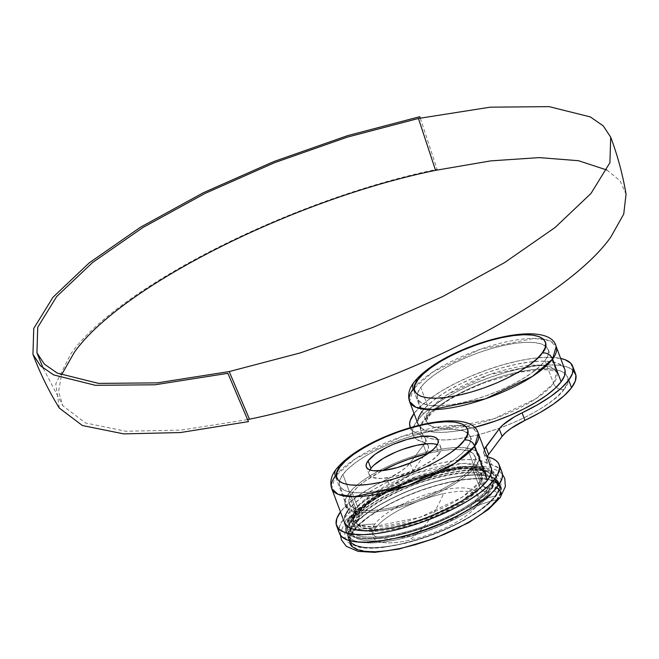 <?xml version="1.0" encoding="UTF-8"?>
<svg xmlns="http://www.w3.org/2000/svg" width="659" height="659" viewBox="0 0 659 659"><rect width="100%" height="100%" fill="white"/><g stroke="black" fill="none" stroke-linecap="round" stroke-linejoin="round"><path stroke-width="0.49" stroke-dasharray="3.29 2.47" d="M413.893 382.36A8.509 7.29 -143.2 0 0 413.168 389.041L409.585 401.595M563.98 389.362C559.705 398.217 522.019 425.146 470.098 436.686C418.827 447.346 414.684 429.413 424.561 419.355A8.509 7.29 -143.2 0 0 428.556 416.834A8.509 7.29 -143.2 0 0 429.289 410.145L426.093 421.332L431.752 426.414L445.69 428.548L493.649 418.86L535.602 398.876L553.552 383.414A8.509 7.29 -143.2 0 0 563.98 389.362L567.358 383.34L567.926 378.134L565.661 373.925L560.652 370.893L553.099 369.147L543.28 368.752L531.574 369.724L518.444 372.03L504.382 375.572L489.925 380.227L475.641 385.812L462.066 392.105L449.735 398.868L439.116 405.837L430.615 412.756L424.561 419.355L421.183 425.376L420.615 430.582L422.872 434.792L427.88 437.823L435.442 439.569L445.253 439.965L456.959 438.993L470.098 436.686L484.159 433.144L498.608 428.49L512.9 422.905L526.467 416.612L538.798 409.849L549.425 402.88L557.926 395.96L563.98 389.362A8.509 7.29 36.8 0 1 553.552 383.414A69.788 21.525 -20.6 0 0 556.748 372.228A69.788 21.525 -20.6 0 0 498.583 371.668A69.788 21.525 -20.6 0 0 429.289 410.145L420.739 387.41A69.788 21.525 159.4 0 1 490.041 348.932A69.788 21.525 159.4 0 1 548.197 349.492A69.788 21.525 159.4 0 1 545.009 360.679L553.552 383.414L545.009 360.679A69.788 21.525 159.4 0 1 475.707 399.165A69.788 21.525 159.4 0 1 417.551 398.604A69.788 21.525 159.4 0 1 420.739 387.41L429.289 410.145A69.788 21.525 -20.6 0 0 426.093 421.332A69.788 21.525 -20.6 0 0 484.25 421.892A69.788 21.525 -20.6 0 0 553.552 383.414L556.748 372.228L551.089 367.145L537.143 365.012L489.184 374.699L447.239 394.683L429.289 410.145A8.509 7.29 36.8 0 1 428.556 416.834A8.509 7.29 36.8 0 1 424.561 419.355C428.828 410.499 466.514 383.571 518.444 372.03C569.714 361.371 573.849 379.304 563.98 389.362M564.681 369.139L562.811 366.346L557.811 363.315L550.249 361.569L540.429 361.173L528.732 362.145L515.593 364.452L501.532 367.994L487.075 372.648L472.791 378.233L459.224 384.526L446.893 391.289L436.266 398.267L427.765 405.178L421.711 411.776L413.168 389.041L421.711 411.776A78.297 24.152 -20.6 0 0 418.127 424.33M418.613 425.376A78.297 24.152 -20.6 0 0 474.208 427.485L454.109 431.414L442.411 432.386L432.592 431.991L425.03 430.245L420.03 427.213L418.613 425.376M336.049 469.389A8.509 7.29 -143.2 0 0 335.316 476.07L331.732 488.624M490.403 487.759C486.136 496.614 448.449 523.543 396.52 535.083C345.25 545.743 341.107 527.81 350.983 517.752A8.509 7.29 -143.2 0 0 354.979 515.223A8.509 7.29 -143.2 0 0 355.712 508.542L352.524 519.729L358.183 524.803L372.121 526.936L420.08 517.257L462.025 497.273L479.974 481.811A8.509 7.29 -143.2 0 0 490.403 487.759L493.78 481.737L494.349 476.523L492.084 472.322L487.083 469.29L479.521 467.544L469.702 467.149L458.005 468.121L444.866 470.427L430.805 473.969L416.348 478.623L402.064 484.2L388.497 490.494L376.165 497.265L365.539 504.234L357.038 511.153L350.983 517.752L347.606 523.765L347.038 528.979L349.303 533.18L354.303 536.22L361.865 537.966L371.684 538.362L383.381 537.39L396.52 535.083L410.582 531.533L425.039 526.887L439.322 521.302L452.89 515.009L465.221 508.246L475.847 501.268L484.349 494.349L490.403 487.759A8.509 7.29 36.8 0 1 479.974 481.811A69.788 21.525 -20.6 0 0 483.171 470.625A69.788 21.525 -20.6 0 0 425.014 470.065A69.788 21.525 -20.6 0 0 355.712 508.542L342.894 474.439A69.788 21.525 159.4 0 1 412.196 435.961A69.788 21.525 159.4 0 1 470.353 436.522A69.788 21.525 159.4 0 1 467.157 447.708L479.974 481.811L467.157 447.708A69.788 21.525 159.4 0 1 397.863 486.185A69.788 21.525 159.4 0 1 339.706 485.625A69.788 21.525 159.4 0 1 342.894 474.439L355.712 508.542A69.788 21.525 -20.6 0 0 352.524 519.729A69.788 21.525 -20.6 0 0 410.681 520.289A69.788 21.525 -20.6 0 0 479.974 481.811L483.171 470.625L477.511 465.542L463.574 463.409L415.615 473.096L373.661 493.08L355.712 508.542A8.509 7.29 36.8 0 1 354.979 515.223A8.509 7.29 36.8 0 1 350.983 517.752C355.25 508.896 392.945 481.968 444.866 470.427C496.136 459.768 500.28 477.701 490.403 487.759M429.001 443.655L437.502 444.71L439.948 446.192L441.052 448.244L440.78 450.797L439.125 453.738L436.274 446.159L439.125 453.738A38.296 11.813 -20.6 0 0 440.879 447.601A38.296 11.813 -20.6 0 0 437.279 444.627M491.103 467.536L489.242 464.743L484.233 461.712L476.671 459.966L466.86 459.57L455.155 460.542L442.016 462.849L427.955 466.391L413.506 471.045L399.214 476.622L385.647 482.915L373.315 489.686L362.689 496.655L354.188 503.575L348.133 510.173L335.316 476.07L348.133 510.173A78.297 24.152 -20.6 0 0 344.55 522.727M339.401 533.205L339.031 531.829L339.665 526.055L343.405 519.383L346.7 515.47L350.827 511.417L361.412 503.064L374.683 494.703L390.029 486.696L387.187 479.118L401.216 471.094L406.405 467L410.038 463.096A42.555 13.131 159.4 0 1 387.187 479.118L371.833 487.125L358.562 495.486L347.977 503.838L340.555 511.804A86.807 26.78 159.4 0 1 387.187 479.118L390.029 486.696A86.807 26.78 -20.6 0 0 343.405 519.383L340.489 511.903A86.807 26.78 159.4 0 1 340.555 511.804L343.405 519.383A86.807 26.78 -20.6 0 0 339.434 533.296M414.132 413.407A86.807 26.78 159.4 0 1 482.108 371.668A86.807 26.78 159.4 0 1 560.644 358.405L545.759 357.302L532.785 358.381L518.221 360.934L502.628 364.872L486.606 370.029L470.765 376.215L455.723 383.192L442.049 390.688L430.269 398.423L420.846 406.092L414.132 413.407L416.982 420.986L414.058 413.506A86.807 26.78 159.4 0 1 414.132 413.407M575.529 373.818A86.807 26.78 -20.6 0 0 503.179 373.118A86.807 26.78 -20.6 0 0 416.982 420.986L423.696 413.671L433.12 406.002L444.899 398.267L458.573 390.771L473.615 383.793L489.456 377.607L505.478 372.45L521.071 368.513L535.635 365.959L548.609 364.88L559.491 365.317L567.869 367.252L573.421 370.622M410.038 463.096L423.457 445.154L425.376 441.621L425.5 438.622L423.811 436.283L413.415 431.513L410.293 427.65A86.807 26.78 159.4 0 0 420.384 434.709A42.555 13.131 159.4 0 1 425.401 438.334A42.555 13.131 159.4 0 1 423.457 445.154L410.038 463.096L412.888 470.674L426.299 452.733L428.226 449.199L428.342 446.201L426.653 443.861L416.257 439.092L414.083 436.892L412.814 434.322L412.476 431.406L413.061 428.193L416.982 420.986A86.807 26.78 -20.6 0 0 413.012 434.899A86.807 26.78 -20.6 0 0 423.235 442.288L420.384 434.709L423.235 442.288A42.555 13.131 -20.6 0 1 428.251 445.912A42.555 13.131 -20.6 0 1 426.299 452.733L423.457 445.154L426.299 452.733L412.888 470.674L410.038 463.096M484.266 449.347L483.772 453.334L485.461 455.674L486.985 456.572A42.555 13.131 159.4 0 1 483.863 453.623A42.555 13.131 159.4 0 1 484.266 449.347M491.136 467.626A78.297 24.152 -20.6 0 0 425.887 467A78.297 24.152 -20.6 0 0 348.133 510.173L347.458 511.104M344.756 516.195L344.525 522.636M418.333 417.798L418.094 424.239M390.029 486.696L404.058 478.673L409.247 474.579L412.888 470.674A42.555 13.131 -20.6 0 1 390.029 486.696M488.657 454.38L486.737 457.906L486.614 460.913L488.303 463.252L498.698 468.022L500.881 470.221L502.15 472.791M501.952 472.215A86.807 26.78 -20.6 0 0 491.729 464.817L488.879 457.239L491.729 464.817A42.555 13.131 -20.6 0 1 486.713 461.201A42.555 13.131 -20.6 0 1 487.232 456.679M335.316 476.07A78.297 24.152 159.4 0 1 413.069 432.897A78.297 24.152 159.4 0 1 478.319 433.523L471.968 427.831L456.333 425.434L402.525 436.299L355.456 458.722L335.316 476.07M467.157 447.708L470.172 442.346L470.674 437.7L468.656 433.951L464.2 431.25L457.461 429.693L448.713 429.339L438.284 430.203L426.571 432.263L414.041 435.418L401.158 439.569L388.423 444.545L376.33 450.146L365.333 456.176L355.868 462.396L348.29 468.565L342.894 474.439L339.887 479.81L339.377 484.447L341.395 488.195L345.86 490.906L352.59 492.462L361.346 492.808L371.775 491.944L383.48 489.892L396.018 486.729L408.901 482.586L421.628 477.61L433.729 472.001L444.718 465.971L454.183 459.751L461.761 453.59L467.157 447.708M370.926 468.409L373.892 465.18M439.125 453.738L432.007 460.353L420.78 467.066L407.155 472.874L393.201 476.885L381.059 478.492L372.557 477.445L370.111 475.963L368.999 473.903L369.921 469.941A38.296 11.813 -20.6 0 0 369.18 474.546A38.296 11.813 -20.6 0 0 401.092 474.859A38.296 11.813 -20.6 0 0 439.125 453.738M564.714 369.229A78.297 24.152 -20.6 0 0 499.456 368.603A78.297 24.152 -20.6 0 0 421.711 411.776M413.168 389.041A78.297 24.152 159.4 0 1 490.914 345.868A78.297 24.152 159.4 0 1 556.163 346.494L549.812 340.802L534.177 338.405L480.37 349.27L433.301 371.701L413.168 389.041M545.009 360.679L548.016 355.316L548.527 350.67L546.509 346.922L542.044 344.22L535.306 342.664L526.557 342.309L516.129 343.174L504.423 345.234L491.886 348.389L479.002 352.54L466.267 357.516L454.175 363.125L443.186 369.147L433.721 375.366L426.142 381.536L420.739 387.41L417.732 392.78L417.229 397.426L419.239 401.166L423.704 403.876L430.442 405.433L439.191 405.787L449.619 404.914L461.325 402.863L473.862 399.7L486.746 395.557L499.481 390.581L511.573 384.971L522.562 378.941L532.035 372.722L539.614 366.561L545.009 360.679M479.126 486.087A67.234 20.742 -20.6 0 0 482.207 475.312A67.234 20.742 -20.6 0 0 426.175 474.768A67.234 20.742 -20.6 0 0 359.41 511.845L352.285 492.899A67.234 20.742 159.4 0 1 382.278 470.633L364.789 481.292L357.491 487.232L352.285 492.899L349.385 498.064L348.899 502.537L350.843 506.153L355.143 508.756L361.634 510.255L370.061 510.593L380.111 509.761L391.388 507.784L415.878 500.741L439.8 490.543L450.385 484.736L459.504 478.747L466.811 472.808L472.009 467.14L479.126 486.087A8.509 7.29 -143.2 0 0 489.555 492.034C485.428 500.601 448.968 526.656 398.728 537.818C349.138 548.131 345.127 530.783 354.682 521.047A8.509 7.29 -143.2 0 0 358.677 518.526A8.509 7.29 -143.2 0 0 359.41 511.845L356.338 522.62L361.791 527.513L375.218 529.564L421.422 520.239L461.835 500.98L479.126 486.087L482.207 475.312L476.754 470.419L463.326 468.36L417.122 477.693L376.701 496.944L359.41 511.845A8.509 7.29 36.8 0 1 358.677 518.526A8.509 7.29 36.8 0 1 354.682 521.047L351.412 526.87L350.868 531.912L353.051 535.981L357.895 538.914L365.21 540.611L374.707 540.99L386.026 540.051L398.728 537.818L412.336 534.383L426.315 529.885L440.138 524.49L453.268 518.402L465.196 511.854L475.469 505.107L483.698 498.418L489.555 492.034L492.825 486.21L493.369 481.169L491.186 477.108L486.342 474.167L479.027 472.478L469.529 472.099L458.211 473.038L445.5 475.271L431.9 478.698L417.913 483.195L404.099 488.599L390.968 494.687L379.04 501.227L368.76 507.974L360.539 514.671L354.682 521.047C358.809 512.488 395.268 486.433 445.5 475.271C495.098 464.957 499.11 482.306 489.555 492.034A8.509 7.29 36.8 0 1 479.126 486.087L472.009 467.14L474.908 461.975L475.394 457.503L473.45 453.886L469.15 451.283L462.667 449.784L454.232 449.446L444.182 450.278L428.441 453.285A67.234 20.742 159.4 0 1 475.081 456.366A67.234 20.742 159.4 0 1 472.009 467.14A67.234 20.742 159.4 0 1 405.244 504.217A67.234 20.742 159.4 0 1 349.212 503.674A67.234 20.742 159.4 0 1 352.285 492.899L359.41 511.845A67.234 20.742 -20.6 0 0 356.338 522.62A67.234 20.742 -20.6 0 0 412.369 523.164A67.234 20.742 -20.6 0 0 479.126 486.087M352.285 526.78A2.718 2.331 36.8 0 1 350.843 521.879C355.209 512.826 393.744 485.288 446.835 473.491C499.25 462.593 503.484 480.922 493.393 491.21A2.718 2.331 36.8 0 1 495.576 495.955C505.725 485.617 501.466 467.19 448.779 478.137C395.408 489.999 356.676 517.677 352.285 526.78L348.817 532.966L348.232 538.321L350.555 542.637L355.703 545.759L363.471 547.555L373.562 547.959L385.589 546.962L399.082 544.589L413.539 540.948L428.391 536.162L443.079 530.429L457.025 523.963L469.694 517.01L480.617 509.844L489.349 502.735L495.576 495.955L499.044 489.769L499.629 484.414L497.306 480.09L492.158 476.976L484.39 475.18L474.299 474.768L462.272 475.773L448.779 478.137L434.322 481.787L419.47 486.564L404.783 492.306L390.836 498.772L378.167 505.725L367.252 512.891L358.512 520L352.285 526.78C342.145 537.118 346.395 555.545 399.082 544.589C452.453 532.736 491.186 505.058 495.576 495.955A2.718 2.331 -143.2 0 0 493.393 491.21C489.027 500.263 450.492 527.801 397.402 539.597C344.986 550.496 340.752 532.159 350.843 521.879A2.718 2.331 -143.2 0 0 352.285 526.78M352.771 526.673C342.688 536.945 346.914 555.249 399.255 544.367C452.263 532.587 490.733 505.099 495.09 496.054A131.915 113.035 -143.2 0 0 474.422 502.636A55.875 17.241 159.4 0 1 407.419 536.41A55.875 17.241 159.4 0 1 374.922 524.037A131.915 113.035 -143.2 0 0 352.771 526.673A131.915 113.035 36.8 0 1 374.922 524.037A55.875 17.241 159.4 0 1 441.925 490.263A55.875 17.241 159.4 0 1 474.422 502.636A131.915 113.035 36.8 0 1 495.09 496.054C505.173 485.79 500.947 467.486 448.606 478.36C395.598 490.148 357.129 517.636 352.771 526.673L358.949 519.943L367.631 512.883L378.472 505.758L391.059 498.855L404.914 492.43L419.495 486.737L434.248 481.984L448.606 478.36L462.017 476.012L473.961 475.015L483.986 475.419L491.705 477.207L496.812 480.304L499.118 484.596L498.542 489.917L495.09 496.054L488.912 502.792L480.23 509.852L469.389 516.977L456.802 523.88L442.947 530.306L428.366 535.998L413.613 540.751L399.255 544.367L385.844 546.723L373.9 547.72L363.875 547.316L356.165 545.528L351.049 542.431L348.743 538.139L349.319 532.818L352.771 526.673M247.496 419.626L181.077 430.105L125.803 431.25L85.489 422.963L62.918 405.837L58.593 391.652L61.46 375.004M348.504 493.715L355.621 512.661A71.493 22.052 -20.6 0 0 352.351 524.119A71.493 22.052 -20.6 0 0 363.076 530.734A71.493 22.052 -20.6 0 0 427.032 519.605A71.493 22.052 -20.6 0 0 482.47 485.856A71.493 22.052 -20.6 0 0 482.915 485.271L475.798 466.325A71.493 22.052 159.4 0 1 404.807 505.75A71.493 22.052 159.4 0 1 345.234 505.173A71.493 22.052 159.4 0 1 348.504 493.715L354.031 487.693L361.791 481.375L371.487 475.007L382.747 468.829L395.136 463.079L408.185 457.989L421.381 453.738L434.223 450.501L446.217 448.4L456.901 447.51L465.864 447.873L472.758 449.463L477.33 452.239L479.398 456.077L478.879 460.83L475.798 466.325L470.271 472.346L462.503 478.665L452.807 485.032L441.546 491.21L429.157 496.96L416.117 502.051L402.921 506.301L390.079 509.539L378.085 511.639L367.401 512.529L358.438 512.167L351.535 510.577L346.964 507.801L344.896 503.962L345.415 499.209L348.504 493.715A71.493 22.052 159.4 0 1 419.486 454.29A71.493 22.052 159.4 0 1 479.068 454.867A71.493 22.052 159.4 0 1 475.798 466.325L482.915 485.271L486.185 473.813L480.386 468.615L466.111 466.424L416.982 476.342L374.007 496.82L355.621 512.661A4.259 3.649 36.8 0 1 355.259 515.997A4.259 3.649 36.8 0 1 353.257 517.257C357.384 508.699 393.843 482.643 444.084 471.482C493.673 461.168 497.685 478.516 488.13 488.245A4.259 3.649 36.8 0 1 482.915 485.271A4.259 3.649 -143.2 0 0 488.13 488.245L491.4 482.421L491.944 477.38L489.761 473.319L484.917 470.378L477.602 468.689L468.104 468.31L456.786 469.249L444.084 471.482L430.475 474.908L416.496 479.414L402.674 484.81L389.543 490.897L377.615 497.438L367.343 504.184L359.114 510.882L353.257 517.257L349.987 523.081L349.443 528.123L351.626 532.192L356.47 535.124L363.784 536.821L373.282 537.2L384.601 536.261L397.311 534.029L410.911 530.602L424.898 526.096L438.713 520.701L451.843 514.613L463.771 508.064L474.052 501.318L482.273 494.629L488.13 488.245C484.003 496.812 447.543 522.867 397.311 534.029C347.713 544.342 343.701 526.994 353.257 517.257A4.259 3.649 -143.2 0 0 355.259 515.997A4.259 3.649 -143.2 0 0 355.621 512.661L352.351 524.119L363.076 530.734L396.71 528.584L439.504 514.498L469.455 497.734L482.915 485.271A71.493 22.052 -20.6 0 0 486.185 473.813A71.493 22.052 -20.6 0 0 426.612 473.236A71.493 22.052 -20.6 0 0 355.621 512.661L348.504 493.715M500.889 487.067L498.838 483.83L493.69 480.708L485.914 478.912L475.806 478.5L463.763 479.505L450.237 481.877L435.764 485.526L420.887 490.321L406.183 496.062L392.212 502.537L379.518 509.506L368.587 516.681L359.83 523.806L353.603 530.594A6.969 5.972 36.8 0 1 346.304 527.414A6.969 5.972 36.8 0 1 345.991 520.14A6.969 5.972 36.8 0 1 349.534 518.065C353.891 509.02 392.36 481.531 445.369 469.752C497.71 458.87 501.936 477.174 491.853 487.446A6.969 5.972 36.8 0 1 496.565 487.915A6.969 5.972 -143.2 0 0 491.853 487.446C487.495 496.482 449.026 523.979 396.018 535.759C343.677 546.64 339.451 528.329 349.534 518.065A6.969 5.972 -143.2 0 0 345.991 520.14A6.969 5.972 -143.2 0 0 346.304 527.414A6.969 5.972 -143.2 0 0 353.603 530.594C343.438 540.948 347.705 559.409 400.474 548.436C453.919 536.558 492.718 508.83 497.108 499.72A6.969 5.972 -143.2 0 0 500.074 497.751A6.969 5.972 36.8 0 1 497.108 499.72L500.585 493.525L501.169 488.162M354.196 530.462A127.657 109.386 36.8 0 1 375.63 527.908A56.658 17.48 159.4 0 1 443.565 493.665A56.658 17.48 159.4 0 1 476.515 506.211A127.657 109.386 36.8 0 1 496.515 499.843C506.598 489.579 502.372 471.267 450.031 482.149C397.023 493.937 358.554 521.426 354.196 530.462C344.113 540.734 348.339 559.038 400.68 548.156C453.689 536.377 492.158 508.888 496.515 499.843A127.657 109.386 -143.2 0 0 476.515 506.211A56.658 17.48 159.4 0 1 408.58 540.454A56.658 17.48 159.4 0 1 375.63 527.908A56.658 17.48 159.4 0 1 443.565 493.665A310.735 128.365 -102.1 0 1 427.815 521.697A310.735 128.365 -102.1 0 1 408.58 540.454A56.658 17.48 159.4 0 1 375.63 527.908A127.657 109.386 -143.2 0 0 354.196 530.462L360.374 523.732L369.056 516.672L379.897 509.547L392.484 502.644L406.339 496.219L420.92 490.527L435.673 485.774L450.031 482.149L463.442 479.801L475.386 478.805L485.411 479.208L493.121 480.996L498.237 484.093L500.543 488.385L499.967 493.706L496.515 499.843L490.337 506.582L481.655 513.641L470.814 520.767L458.227 527.67L444.372 534.095L429.792 539.787L415.038 544.54L400.68 548.156L387.27 550.512L375.325 551.509L365.3 551.105L357.582 549.318L352.474 546.22L350.168 541.929L350.745 536.607L354.196 530.462M59.302 408.069L55.768 383.876L70.76 353.982C117.417 287.373 293.057 198.837 437.106 169.305L420.269 118.076M497.108 499.72C507.273 489.365 503.006 470.905 450.237 481.877C396.792 493.756 357.994 521.475 353.603 530.594L350.127 536.788L349.542 542.151L350.02 543.782M471.193 520.808L482.124 513.633M349.534 518.065L355.712 511.326L364.394 504.267L375.235 497.15L387.822 490.238L401.677 483.821L416.257 478.121L431.011 473.368L445.369 469.752L458.779 467.396L470.724 466.407L480.749 466.811L488.467 468.59L493.575 471.687L495.881 475.979L495.304 481.301L491.853 487.446L485.675 494.176L476.992 501.244L466.152 508.361L453.565 515.264L439.71 521.689L425.129 527.389L410.376 532.134L396.018 535.759L382.607 538.106L370.663 539.103L360.638 538.7L352.927 536.912L347.812 533.815L345.505 529.523L346.082 524.21L349.534 518.065M606.84 170.014L619.962 180.648L626.05 194.174M493.393 491.21L487.199 497.957L478.508 505.025L467.651 512.158L455.039 519.078L441.168 525.511L426.554 531.212L411.784 535.973L397.402 539.597L383.975 541.953L372.005 542.95L361.972 542.546L354.245 540.759L349.122 537.653L346.807 533.362L347.392 528.032L350.843 521.879L357.038 515.132L365.729 508.056L376.586 500.931L389.197 494.011L403.069 487.578L417.674 481.869L432.452 477.116L446.835 473.491L460.262 471.127L472.231 470.139L482.264 470.542L489.991 472.33L495.115 475.427L497.421 479.727L496.845 485.057L493.393 491.21M548.197 349.492L556.847 372.426C557.143 373.249 557.975 369.872 540.52 369.683L521.145 372.005L485.98 382.113C457.033 393.645 437.889 405.227 428.523 416.875L426.151 421.554L417.551 398.604M470.353 436.522L483.269 470.823C483.566 471.646 484.398 468.261 466.943 468.079L447.568 470.402L412.402 480.51C383.464 492.042 364.312 503.624 354.954 515.272L352.573 519.943L339.706 485.625M440.879 447.601L438.029 440.023M425.401 438.334L428.251 445.912M410.162 427.32L413.012 434.899M483.863 453.623L486.713 461.201M369.18 474.546L366.33 466.976M349.212 503.674L356.404 522.916L358.644 518.567C365.317 507.9 399.881 487.709 431.834 479.175C451.11 474.002 465.468 472.05 474.9 473.319C480.988 474.678 483.467 475.436 482.347 475.576L475.081 456.366M349.394 522.702C362.771 503.723 411.883 479.67 450.871 472.412C473.755 468.038 489.258 468.953 497.372 475.139C502.825 477.742 502.586 484.431 496.655 495.206C484.241 512.611 442.107 534.433 404.783 543.37L383.695 547.332C372.87 548.659 364.04 548.477 357.203 546.797L348.562 542.67C345.876 541.08 341.197 534.161 349.394 522.702M43.206 368.249L62.918 405.837M345.234 505.173L352.351 524.119C351.955 521.664 352.919 518.962 355.242 516.022C365.325 503.649 384.889 491.828 413.934 480.559L445.986 471.342C457.362 469.101 466.761 468.31 474.192 468.969C481.968 470.106 485.963 471.72 486.185 473.813L479.068 454.867M340.439 535.19L340.546 532.291L345.983 520.149L377.277 495.313L411.488 479.39L459.092 466.712L488.401 466.638L499.514 471.399L502.446 474.299"/><path stroke-width="0.99" d="M418.094 424.239L418.613 425.376A78.297 24.152 -20.6 0 1 418.127 424.33L409.585 401.595L415.936 407.295L431.571 409.684L485.378 398.827L532.447 376.396L552.588 359.048A8.509 7.29 -143.2 0 0 542.159 353.1C538.354 360.992 504.761 384.996 458.483 395.285C412.781 404.783 409.091 388.802 417.897 379.831A8.509 7.29 -143.2 0 0 413.893 382.36A8.509 7.29 36.8 0 1 417.897 379.831L414.882 385.202L414.379 389.848L416.397 393.588L420.854 396.298L427.592 397.855L436.34 398.209L446.769 397.336L458.483 395.285L471.012 392.121L483.895 387.978L496.631 383.003L508.723 377.393L519.72 371.363L529.185 365.144L536.764 358.982L542.159 353.1L545.166 347.738L545.677 343.092L543.659 339.344L539.194 336.642L532.464 335.085L523.707 334.731L513.279 335.596L501.573 337.655L489.036 340.81L476.152 344.962L463.425 349.937L451.324 355.547L440.336 361.577L430.871 367.788L423.292 373.958L417.897 379.831C421.702 371.94 455.295 347.936 501.573 337.655C547.267 328.149 550.957 344.138 542.159 353.1A8.509 7.29 36.8 0 1 552.588 359.048A78.297 24.152 159.4 0 1 474.834 402.221A78.297 24.152 159.4 0 1 409.585 401.595A78.297 24.152 159.4 0 1 413.168 389.041A8.509 7.29 36.8 0 1 413.893 382.36M409.585 401.595C407.534 395.087 408.984 388.662 413.926 382.319C442.42 346.181 548.733 315.719 556.163 346.494A78.297 24.152 159.4 0 1 552.588 359.048L556.163 346.494L564.714 369.229A78.297 24.152 -20.6 0 1 561.13 381.783L555.076 388.382L546.575 395.301L535.948 402.27L523.617 409.033L510.05 415.327L495.766 420.912L474.208 427.485A78.297 24.152 -20.6 0 0 561.13 381.783L552.588 359.048L561.13 381.783L564.508 375.762L565.076 370.556L564.681 369.139M344.525 522.636L346.453 525.61L351.461 528.642L359.015 530.388L368.834 530.783L380.54 529.811L393.67 527.505L407.732 523.963L422.188 519.308L436.472 513.723L450.048 507.43L462.379 500.667L472.997 493.69L481.498 486.779L487.553 480.18A78.297 24.152 -20.6 0 1 409.807 523.353A78.297 24.152 -20.6 0 1 344.55 522.727L331.732 488.624L338.083 494.316L353.726 496.713L407.534 485.848L454.595 463.425L474.735 446.077A8.509 7.29 -143.2 0 0 464.315 440.13C460.509 448.021 426.917 472.025 380.63 482.314C334.937 491.812 331.246 475.831 340.044 466.86A8.509 7.29 -143.2 0 0 336.049 469.389A8.509 7.29 36.8 0 1 340.044 466.86L337.037 472.231L336.527 476.869L338.545 480.617L343.009 483.327L349.748 484.884L358.496 485.23L368.925 484.365L380.63 482.314L393.168 479.151L406.051 475.007L418.786 470.032L430.879 464.422L441.868 458.392L451.341 452.173L458.911 446.011L464.315 440.13L467.322 434.767L467.832 430.121L465.814 426.373L461.349 423.671L454.611 422.114L445.863 421.76L435.434 422.625L423.729 424.684L411.191 427.839L398.308 431.991L385.573 436.966L373.48 442.576L362.491 448.598L353.018 454.817L345.44 460.987L340.044 466.86C343.85 458.969 377.442 434.965 423.729 424.684C469.422 415.178 473.113 431.167 464.315 440.13A8.509 7.29 36.8 0 1 474.735 446.077A78.297 24.152 159.4 0 1 396.99 489.25A78.297 24.152 159.4 0 1 331.732 488.624A78.297 24.152 159.4 0 1 335.316 476.07A8.509 7.29 36.8 0 1 336.049 469.389M437.279 444.627A38.296 11.813 -20.6 0 0 402.657 449.356A38.296 11.813 -20.6 0 0 370.926 468.409L368.084 460.83A38.296 11.813 159.4 0 1 406.109 439.718A38.296 11.813 159.4 0 1 438.029 440.023A38.296 11.813 159.4 0 1 436.274 446.159L433.317 449.389L423.959 456.185L411.29 462.569L397.237 467.577L383.933 470.435L373.406 470.724L369.707 469.867L367.261 468.384L366.149 466.325L366.429 463.779L368.084 460.83L375.202 454.224L386.429 447.502L393.069 444.421L407.122 439.421L420.426 436.555L430.953 436.274L434.652 437.131L437.098 438.614L438.21 440.665L437.93 443.219L436.274 446.159A38.296 11.813 159.4 0 1 398.25 467.28A38.296 11.813 159.4 0 1 366.33 466.976A38.296 11.813 159.4 0 1 368.084 460.83L370.926 468.409A38.296 11.813 -20.6 0 0 369.921 469.941L370.926 468.409M331.732 488.624C329.689 482.116 331.131 475.691 336.082 469.348C364.575 433.21 470.888 402.748 478.319 433.523A78.297 24.152 159.4 0 1 474.735 446.077L478.319 433.523L491.136 467.626A78.297 24.152 -20.6 0 1 487.553 480.18L474.735 446.077L487.553 480.18L490.93 474.159L491.499 468.953L491.103 467.536M336.584 525.717L339.434 533.296A86.807 26.78 -20.6 0 0 411.776 533.996A86.807 26.78 -20.6 0 0 497.982 486.128L495.131 478.549A86.807 26.78 159.4 0 1 408.934 526.417A86.807 26.78 159.4 0 1 336.584 525.717A86.807 26.78 159.4 0 1 340.489 511.903M573.421 370.622L575.933 375.284L575.299 381.059L571.559 387.731L568.709 380.152L572.449 373.48L573.083 367.706L570.57 363.043L565.018 359.682L560.644 358.405A86.807 26.78 159.4 0 1 572.679 366.239A86.807 26.78 159.4 0 1 568.709 380.152L561.287 388.118L550.702 396.471L537.431 404.832L522.085 412.839L524.926 420.417A86.807 26.78 -20.6 0 0 571.559 387.731L568.709 380.152A86.807 26.78 159.4 0 1 522.085 412.839L514.555 416.76L502.866 424.956L499.225 428.861L484.266 449.347A42.555 13.131 159.4 0 1 485.815 446.802L499.225 428.861A42.555 13.131 159.4 0 1 522.085 412.839L524.926 420.417L510.898 428.441L505.708 432.535L502.076 436.439L488.657 454.38L485.815 446.802L488.657 454.38A42.555 13.131 -20.6 0 0 487.232 456.679M488.657 454.38L502.076 436.439L499.225 428.861L502.076 436.439A42.555 13.131 -20.6 0 1 524.926 420.417L540.281 412.41L553.552 404.041L564.137 395.697L571.559 387.731A86.807 26.78 -20.6 0 0 575.529 373.818L572.679 366.239M414.058 413.506A86.807 26.78 159.4 0 0 410.162 427.32A86.807 26.78 159.4 0 0 410.293 427.65L409.626 423.836L410.211 420.615L414.132 413.407M502.15 472.791L502.488 475.699L501.903 478.92L497.982 486.128L495.131 478.549A86.807 26.78 159.4 0 0 499.102 464.636A86.807 26.78 159.4 0 0 488.879 457.239A42.555 13.131 159.4 0 1 486.985 456.572L492.792 458.631L495.856 460.443L498.031 462.643L499.3 465.213L499.637 468.121L497.545 474.826L495.131 478.549L488.418 485.864L478.994 493.533L467.215 501.268L453.54 508.764L438.499 515.742L422.658 521.928L406.636 527.085L391.042 531.022L376.478 533.576L363.504 534.655L352.623 534.218L344.245 532.274L338.693 528.913L336.181 524.251L336.815 518.476L340.555 511.804M347.458 511.104L344.756 516.195M421.711 411.776L418.333 417.798M499.102 464.636L501.952 472.215A86.807 26.78 -20.6 0 1 497.982 486.128L491.268 493.443L481.844 501.112L470.065 508.847L456.39 516.343L441.349 523.32L425.508 529.506L409.486 534.663L393.893 538.601L379.329 541.154L366.355 542.233L355.473 541.797L347.095 539.853L341.543 536.492L339.401 533.205M373.892 465.18L383.25 458.392L395.919 452L402.904 449.273L416.85 445.262L429.001 443.655M382.278 470.633A67.234 20.742 159.4 0 1 428.441 453.285L408.423 459.298L396.15 464.093L382.278 470.633M61.46 375.004L74.228 352.491C120.243 286.797 293.477 199.471 435.558 170.343L418.44 118.472L347.268 137.146L274.614 162.666L205.081 193.408L143.069 227.421L92.524 262.554L56.649 296.575L37.72 327.317L36.937 352.853L44.4 364.155L57.341 373.126L98.562 383.398L157.377 382.863L229.192 371.569L249.481 419.198L247.496 419.626M502.446 474.299L504.769 478.5L505.354 486.614L500.066 497.759A6.969 5.972 -143.2 0 0 496.565 487.915A6.969 5.972 36.8 0 1 500.074 497.751L488.484 509.374L468.714 522.636L434.314 538.609L398.917 549.079L374.625 552.366L358.175 551.377L346.346 546.36L341.453 539.878L340.439 535.19M248.451 421.62L180.418 432.551L123.744 433.886L82.408 425.525L59.302 408.069C48.791 391.009 40.001 373.101 32.95 354.344L40.52 365.811L53.643 374.905L95.44 385.326L155.063 384.782L227.874 373.323L248.451 421.62M420.269 118.076L419.758 116.709L347.598 135.647L273.93 161.521L203.425 192.692L140.556 227.182L89.311 262.801L52.942 297.291L33.749 328.462L32.95 354.344M501.169 488.162L500.889 487.067M350.02 543.782L351.865 546.476L357.021 549.606L364.798 551.402L374.905 551.805L386.948 550.809L400.474 548.436L414.948 544.787L429.825 539.993L444.528 534.251L458.499 527.768L471.193 520.808M482.124 513.633L490.881 506.507L497.108 499.72M610.704 137.187C617.648 155.689 622.763 174.684 626.05 194.174L623.735 214.093L610.811 237.059C564.788 302.745 391.561 390.07 249.481 419.198L229.192 371.569L300.364 352.886L373.019 327.366L442.56 296.624L504.563 262.611L555.109 227.479L590.983 193.466L609.913 162.715L610.704 137.187L603.24 125.877L590.291 116.907L549.071 106.634L490.255 107.17L418.44 118.472L435.558 170.343L490.823 160.878L539.219 157.608L578.503 160.705L606.84 170.014M36.937 352.853L43.206 368.249"/></g></svg>
